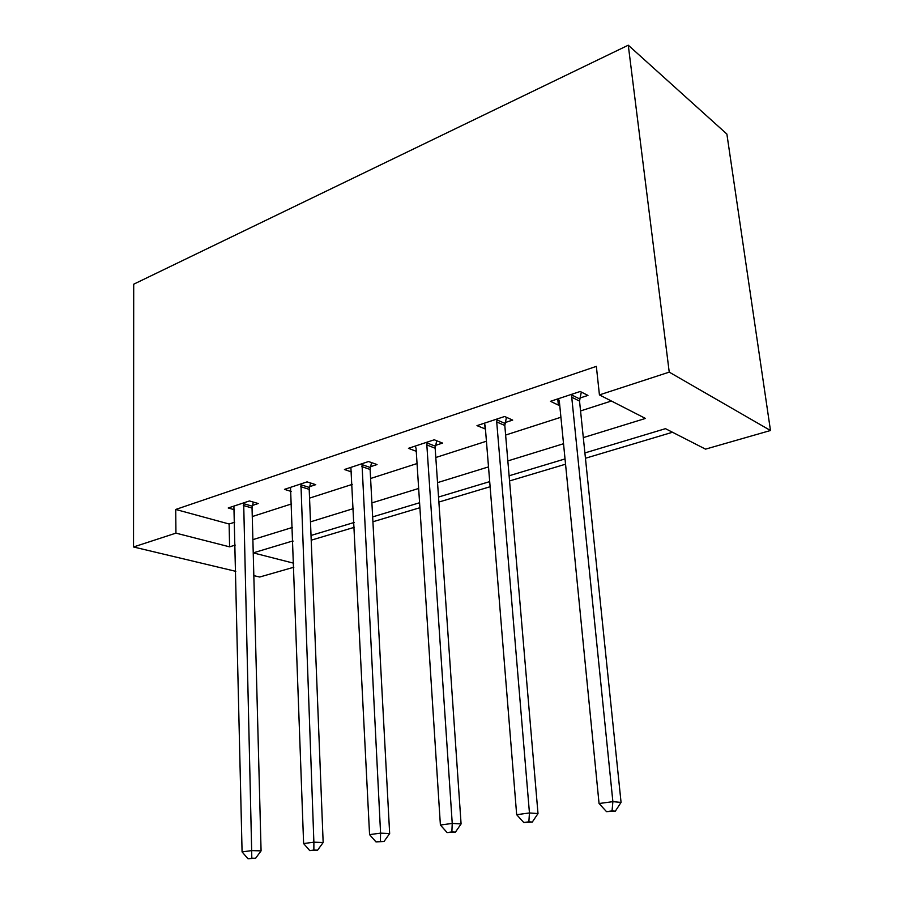 <?xml version="1.0" encoding="UTF-8"?>
<svg xmlns="http://www.w3.org/2000/svg" width="904" height="904" viewBox="0 0 904 904"><rect width="100%" height="100%" fill="white"/><g stroke="black" fill="none" stroke-linecap="round" stroke-linejoin="round"><path stroke-width="1.36" d="M293.845 567.226L259.685 577.023L253.832 575.633M584.899 452.938L665.468 428.666L705.527 449.141L770.479 430.507L726.884 134.063L628.269 45.2L133.702 284.195L133.521 546.976L175.941 533.134L229.593 546.841L235.232 545.089M311.213 540.185L354.368 527.292M372.923 521.755L419.897 507.72M438.881 502.048L490.115 486.736M509.551 480.939L565.554 464.204M585.453 458.26L672.497 432.259M292.094 541.168L292.93 541.394M583.317 437.615L645.456 418.439L599.431 394.901L596.346 366.369L175.726 509.46L229.119 524.004L234.724 522.207M252.272 516.557L291.608 503.901M309.541 498.127L352.255 484.386M370.595 478.487L417.049 463.549M435.807 457.503L486.431 441.22M505.63 435.05L560.909 417.252M580.56 410.936L611.386 401.014M579.893 398.054L587.962 395.41L580.198 391.488L550.479 401.319L558.367 405.105L559.678 404.676M505.178 422.552L512.692 420.089L504.624 416.495L476.973 425.648L485.448 429.016M435.547 445.378L442.553 443.084L434.248 439.785L408.45 448.327L416.258 451.299M370.504 466.713L377.047 464.566L368.549 461.537L344.435 469.515L351.633 471.99M309.597 486.68L315.733 484.668L307.077 481.877L284.477 489.358L291.167 491.437M252.453 505.426L258.216 503.528L249.447 500.952L228.226 507.98L234.452 509.743M175.726 509.46L175.941 533.134M599.431 394.901L669.231 372.132L628.269 45.2M133.521 546.976L235.82 571.339M292.919 540.92L253.233 552.875L293.71 563.215M565.034 458.927L509.11 475.775M489.708 481.617L438.53 497.042M419.58 502.748L372.651 516.896M354.131 522.478L311.021 535.462M770.479 430.507L669.231 372.132M252.883 539.643L292.444 527.427M310.479 521.857L353.453 508.59M371.906 502.895L418.654 488.465M437.536 482.634L488.51 466.893M507.845 460.927L563.531 443.728M229.119 524.004L229.593 546.841M557.757 398.913L558.367 405.105M484.713 423.942L485.132 429.117M572.096 394.167L571.735 397.218L612.878 801.656L599.058 803.52L559.339 401.308L558.412 398.698M581.317 392.053L579.532 401.082L621.059 802.39L612.878 801.656L612.053 810.911L606.516 811.645L615.33 811.182L612.053 810.911M615.33 811.182L621.059 802.39M599.058 803.52L606.516 811.645M497.087 418.993L496.714 421.942L529.45 812.956L516.67 814.696L485.177 425.75L484.352 423.208M506.443 417.309L504.805 425.479L538.004 813.577L529.45 812.956L528.863 821.838L523.755 822.504L532.298 822.052L528.863 821.838M532.298 822.052L538.004 813.577M516.67 814.696L523.755 822.504M427.219 442.112L426.835 444.971L452.237 823.42L440.395 825.036L416.077 448.52L415.343 446.045M436.677 440.756L435.163 448.226L461.085 823.939L452.237 823.42L451.864 831.94L447.13 832.573L455.424 832.121L451.864 831.94M455.424 832.121L461.085 823.939M440.395 825.036L447.13 832.573M361.984 463.707L380.573 833.138L369.566 834.629L350.876 467.379M371.521 462.588L370.109 469.47L389.658 833.556L380.573 833.138L380.392 841.33L375.985 841.906L384.042 841.477L380.392 841.33M384.042 841.477L389.658 833.556M369.566 834.629L375.985 841.906M300.93 483.911L313.88 842.178L303.62 843.568L290.523 487.358M310.524 482.985L309.202 489.358L323.157 842.517L313.88 842.178L313.869 850.065L309.756 850.607L317.587 850.178L313.869 850.065M317.587 850.178L323.157 842.517M303.62 843.568L309.756 850.607M243.673 502.861L251.662 850.607L242.08 851.907L233.899 506.093M253.301 502.082L252.046 508.014L261.075 850.879L251.662 850.607L251.798 858.212L247.956 858.721L255.561 858.303L251.798 858.212M255.561 858.303L261.075 850.879M242.08 851.907L247.956 858.721M571.882 395.059L579.69 398.935M571.735 397.218L579.532 401.082M496.884 419.863L504.974 423.411M496.714 421.942L504.805 425.479M427.016 442.949L435.344 446.214M426.835 444.971L435.163 448.226M361.781 464.52L370.301 467.515M361.589 466.475L370.109 469.47M300.738 484.702L309.405 487.459M300.523 486.601L309.202 489.358M243.481 503.63L252.261 506.183M243.266 505.472L252.046 508.014"/></g></svg>
